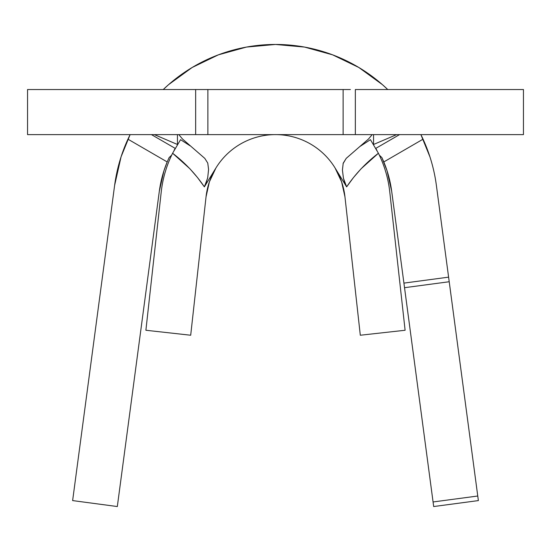 <?xml version="1.0" encoding="UTF-8"?>
<svg xmlns="http://www.w3.org/2000/svg" width="551" height="551" viewBox="0 0 551 551"><rect width="100%" height="100%" fill="white"/><g stroke="black" fill="none" stroke-linecap="round" stroke-linejoin="round"><path stroke-width="0.83" d="M200.592 134.616L27.55 134.616L27.55 89.537L27.55 134.616L195.653 134.616L195.653 89.537L27.55 89.537L343.121 89.537L343.121 134.616L343.121 89.537L207.879 89.537L207.879 134.616L207.879 89.537M370.43 139.665L359.775 146.587L370.43 139.665L378.406 153.247A114.959 114.959 0 0 1 389.757 191.824L405.109 330.263L360.306 335.235L344.954 196.797L360.306 335.235L405.109 330.263L389.757 191.824A114.959 114.959 0 0 0 378.406 153.247L361.105 168.751L353.501 177.525L346.634 186.865L343.438 178.283L342.426 170.032L343.211 163.172L346.221 158.364L368.474 139.031L346.228 158.351M207.569 178.269L204.366 186.865L197.485 177.512L189.881 168.737L172.594 153.247A114.959 114.959 0 0 0 161.243 191.824L145.891 330.263L190.694 335.235L206.046 196.797L209.387 181.864L215.902 168.021A69.874 69.874 0 0 0 206.046 196.797A69.874 69.874 0 0 1 215.902 168.021L204.366 186.865L215.902 168.021A69.874 69.874 0 0 1 344.954 196.797L341.613 181.864L335.098 168.021L346.634 186.865L335.098 168.021A69.874 69.874 0 0 1 344.954 196.797M522.541 134.616L355.347 134.616L523.45 134.616L523.45 89.537L355.347 89.537L355.347 134.616L350.408 134.616M522.541 89.537L355.347 89.537L355.347 134.616L195.653 134.616L195.653 89.537L200.592 89.537M343.121 134.616L207.879 134.616M343.121 89.537L350.408 89.537M373.55 144.486L373.55 134.616L373.55 144.486L396.63 134.616L373.55 144.486M177.45 144.486L177.45 134.616L177.45 144.486L154.37 134.616L177.45 144.486M205.812 183.979L207.72 177.539L208.581 169.46L207.755 163.062L204.779 158.364L182.526 139.031L178.806 134.616L182.526 139.031L204.882 158.454M343.087 163.613L346.221 158.364M368.474 139.031L372.194 134.616L368.474 139.031M206.046 196.797L190.694 335.235L145.891 330.263L161.243 191.824A114.959 114.959 0 0 1 172.594 153.247L180.57 139.665L189.93 145.698M171.657 155.175L170.08 158.654M380.92 158.654L379.343 155.175M378.406 153.247C365.967 162.772 355.374 173.978 346.634 186.865L344.671 182.643L343.438 178.283L342.426 170.032M204.366 186.865C195.598 173.944 185.005 162.738 172.594 153.247M151.456 134.616L175.184 148.364L151.456 134.616M387.752 89.537A162.297 162.297 0 0 0 163.248 89.537A162.297 162.297 0 0 1 387.752 89.537L382.415 84.647L358.859 67.498L332.611 54.838L304.524 47.069L275.5 44.459L246.476 47.069L218.389 54.838L192.141 67.498L168.585 84.647L163.248 89.537M171.698 155.093L169.067 157.655L167.194 161.939L127.942 139.176A162.297 162.297 0 0 0 114.629 185.322L72.629 500.59L117.322 506.541L159.315 191.273A117.211 117.211 0 0 1 167.194 161.939A117.211 117.211 0 0 0 159.315 191.273A117.211 117.211 0 0 1 167.194 161.939L169.067 157.655M375.816 148.364L399.544 134.616L375.816 148.364M429.945 156.897L420.888 134.616A162.297 162.297 0 0 1 423.058 139.176L421.308 135.477L423.058 139.176A162.297 162.297 0 0 1 436.371 185.322A162.297 162.297 0 0 0 423.058 139.176L383.806 161.939A117.211 117.211 0 0 1 391.685 191.273L403.917 283.111L448.604 277.153L436.371 185.322L478.213 499.399L478.371 500.59L433.678 506.541L404.076 284.302M127.942 139.176L129.692 135.477L127.942 139.176A162.297 162.297 0 0 0 114.629 185.322L72.629 500.59L117.322 506.541L159.315 191.273L163.957 170.748L167.194 161.932L127.942 139.176M448.762 278.345L477.758 496.01L433.072 501.961L404.53 287.691L449.217 281.74L404.53 287.691L391.685 191.273A117.211 117.211 0 0 0 383.806 161.939A117.211 117.211 0 0 1 391.685 191.273L387.043 170.748L381.933 157.655L383.806 161.939L423.058 139.176M130.112 134.616L121.096 156.76M121.055 156.897L114.629 185.322M403.917 283.111L448.604 277.153M376.967 150.471L375.899 148.501M175.108 148.501L174.033 150.471M477.758 496.01L433.072 501.961L433.678 506.541L478.371 500.59L477.758 496.01M381.933 157.655L379.315 155.12"/></g></svg>
